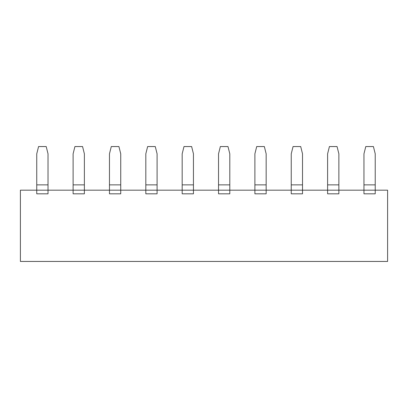 <?xml version="1.0" encoding="UTF-8"?>
<svg xmlns="http://www.w3.org/2000/svg" width="408" height="408" viewBox="0 0 408 408"><rect width="100%" height="100%" fill="white"/><g stroke="black" fill="none" stroke-linecap="round" stroke-linejoin="round"><path stroke-width="0.61" d="M73.108 184.86L73.108 190.184L84.379 190.184L84.379 184.86L73.108 184.86L84.379 184.86L84.379 153.826L82.559 146.559L74.924 146.559L73.108 153.826L73.108 190.184L48.022 190.184L48.022 184.86L36.751 184.86L36.751 190.184L73.108 190.184L73.108 193.82L73.108 190.184L120.737 190.184L120.737 184.86L109.466 184.86L109.466 190.184L84.379 190.184L84.379 193.82L73.108 193.82L84.379 193.82L84.379 153.826L82.559 146.559L74.924 146.559L73.108 153.826L73.108 184.86M118.917 146.559L111.282 146.559L109.466 153.826L109.466 184.86L120.737 184.86L120.737 153.826L118.917 146.559L120.737 153.826L120.737 190.184L157.09 190.184L157.09 184.86L145.819 184.86L145.819 190.184L120.737 190.184L120.737 193.82L109.466 193.82L109.466 190.184L109.466 193.82L120.737 193.82L120.737 190.184L109.466 190.184L109.466 153.826L111.282 146.559L118.917 146.559M155.275 146.559L147.64 146.559L145.819 153.826L145.819 184.86L157.09 184.86L157.09 153.826L155.275 146.559L157.09 153.826L157.09 190.184L193.448 190.184L193.448 184.86L182.177 184.86L182.177 190.184L157.09 190.184L157.09 193.82L145.819 193.82L145.819 190.184L145.819 193.82L157.09 193.82L157.09 190.184L145.819 190.184L145.819 153.826L147.64 146.559L155.275 146.559M191.627 146.559L183.993 146.559L182.177 153.826L182.177 184.86L193.448 184.86L193.448 153.826L191.627 146.559L183.993 146.559L182.177 153.826L182.177 193.82L182.177 190.184L229.806 190.184L229.806 184.86L218.535 184.86L218.535 190.184L193.448 190.184L193.448 193.82L182.177 193.82L193.448 193.82L193.448 153.826L191.627 146.559M46.206 146.559L38.571 146.559L36.751 153.826L36.751 184.86L48.022 184.86L48.022 153.826L46.206 146.559L48.022 153.826L48.022 193.82L36.751 193.82L36.751 190.184L20.4 190.184L20.4 261.441L387.6 261.441L387.6 190.184L387.6 261.441L20.4 261.441L20.4 190.184L36.751 190.184L36.751 193.82L48.022 193.82L48.022 190.184L36.751 190.184L36.751 153.826L38.571 146.559L46.206 146.559M227.985 146.559L220.351 146.559L218.535 153.826L218.535 184.86L229.806 184.86L229.806 153.826L227.985 146.559L220.351 146.559L218.535 153.826L218.535 193.82L218.535 190.184L266.159 190.184L266.159 184.86L254.888 184.86L254.888 190.184L229.806 190.184L229.806 193.82L218.535 193.82L229.806 193.82L229.806 153.826L227.985 146.559M264.343 146.559L256.709 146.559L254.888 153.826L254.888 184.86L266.159 184.86L266.159 153.826L264.343 146.559L256.709 146.559L254.888 153.826L254.888 193.82L254.888 190.184L302.517 190.184L302.517 184.86L291.246 184.86L291.246 190.184L266.159 190.184L266.159 193.82L254.888 193.82L266.159 193.82L266.159 153.826L264.343 146.559M300.701 146.559L293.066 146.559L291.246 153.826L291.246 184.86L302.517 184.86L302.517 153.826L300.701 146.559L293.066 146.559L291.246 153.826L291.246 193.82L291.246 190.184L338.875 190.184L338.875 184.86L327.604 184.86L327.604 190.184L302.517 190.184L302.517 193.82L291.246 193.82L302.517 193.82L302.517 153.826L300.701 146.559M337.054 146.559L329.419 146.559L327.604 153.826L327.604 184.86L338.875 184.86L338.875 153.826L337.054 146.559L329.419 146.559L327.604 153.826L327.604 193.82L327.604 190.184L375.227 190.184L375.227 184.86L363.962 184.86L363.962 190.184L338.875 190.184L338.875 193.82L327.604 193.82L338.875 193.82L338.875 153.826L337.054 146.559M373.412 146.559L365.777 146.559L363.962 153.826L363.962 184.86L375.227 184.86L375.227 153.826L373.412 146.559L365.777 146.559L363.962 153.826L363.962 193.82L363.962 190.184L387.6 190.184L375.227 190.184L375.227 193.82L363.962 193.82L375.227 193.82L375.227 153.826L373.412 146.559"/></g></svg>
